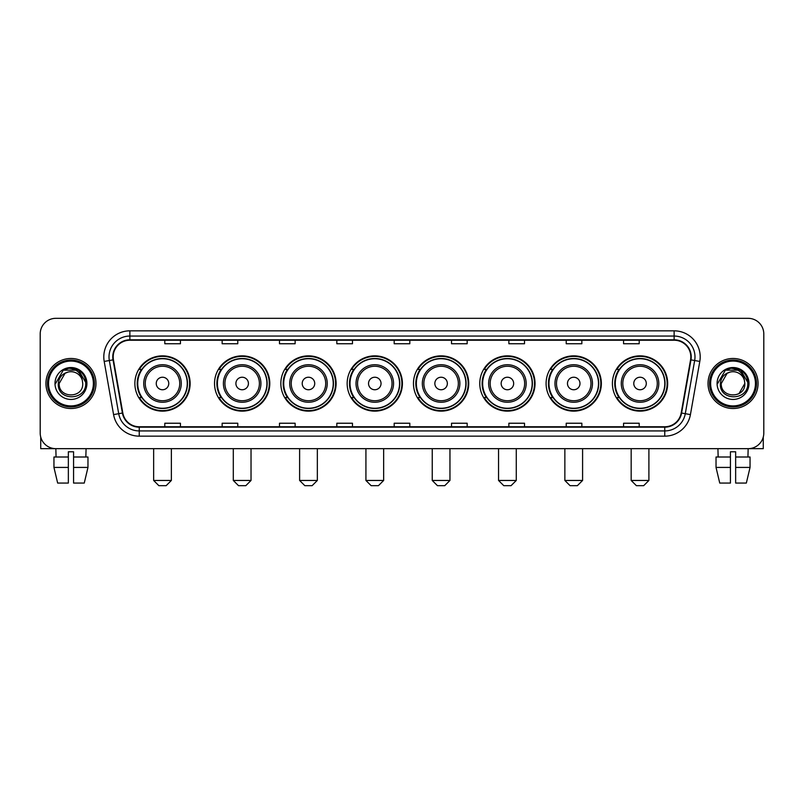 <?xml version="1.0" encoding="UTF-8"?>
<svg xmlns="http://www.w3.org/2000/svg" width="804" height="804" viewBox="0 0 804 804"><rect width="100%" height="100%" fill="white"/><g stroke="black" fill="none" stroke-linecap="round" stroke-linejoin="round"><path stroke-width="1.21" d="M612.407 383.498A27.627 27.627 0 0 0 640.034 411.125A27.627 27.627 0 0 0 667.672 383.498A27.627 27.627 0 0 0 640.034 355.86A27.627 27.627 0 0 0 612.407 383.498M546.097 383.498A27.627 27.627 0 0 0 573.724 411.125A27.627 27.627 0 0 0 601.352 383.498A27.627 27.627 0 0 0 573.724 355.86A27.627 27.627 0 0 0 546.097 383.498M479.777 383.498A27.627 27.627 0 0 0 507.414 411.125A27.627 27.627 0 0 0 535.042 383.498A27.627 27.627 0 0 0 507.414 355.86A27.627 27.627 0 0 0 479.777 383.498M413.467 383.498A27.627 27.627 0 0 0 441.094 411.125A27.627 27.627 0 0 0 468.732 383.498A27.627 27.627 0 0 0 441.094 355.86A27.627 27.627 0 0 0 413.467 383.498M347.157 383.498A27.627 27.627 0 0 0 374.785 411.125A27.627 27.627 0 0 0 402.412 383.498A27.627 27.627 0 0 0 374.785 355.86A27.627 27.627 0 0 0 347.157 383.498M280.847 383.498A27.627 27.627 0 0 0 308.475 411.125A27.627 27.627 0 0 0 336.102 383.498A27.627 27.627 0 0 0 308.475 355.86A27.627 27.627 0 0 0 280.847 383.498M214.527 383.498A27.627 27.627 0 0 0 242.165 411.125A27.627 27.627 0 0 0 269.792 383.498A27.627 27.627 0 0 0 242.165 355.86A27.627 27.627 0 0 0 214.527 383.498M134.871 383.498A27.627 27.627 0 0 0 162.498 411.125A27.627 27.627 0 0 0 190.136 383.498A27.627 27.627 0 0 0 162.498 355.86A27.627 27.627 0 0 0 134.871 383.498M141.504 397.568A25.286 25.286 0 0 1 141.504 369.418M221.16 397.568A25.286 25.286 0 0 1 221.16 369.418M287.47 397.568A25.286 25.286 0 0 1 287.47 369.418M353.78 397.568A25.286 25.286 0 0 1 353.78 369.418M420.1 397.568A25.286 25.286 0 0 1 420.1 369.418M486.41 397.568A25.286 25.286 0 0 1 486.41 369.418M552.72 397.568A25.286 25.286 0 0 1 552.72 369.418M619.03 397.568A25.286 25.286 0 0 1 619.03 369.418M40.2 333.972L40.2 433.014A15.638 15.638 0 0 0 55.838 448.662L748.162 448.662A15.638 15.638 0 0 0 763.8 433.014L763.8 333.972A15.638 15.638 0 0 0 748.162 318.324L55.838 318.324A15.638 15.638 0 0 0 40.2 333.972L40.2 433.014M45.939 383.498A25.024 25.024 0 0 0 70.963 408.512A25.024 25.024 0 0 0 95.977 383.498A25.024 25.024 0 0 0 70.963 358.473A25.024 25.024 0 0 0 45.939 383.498A25.024 25.024 0 0 0 70.963 408.512A25.024 25.024 0 0 0 95.977 383.498A25.024 25.024 0 0 0 70.963 358.473A25.024 25.024 0 0 0 45.939 383.498M708.022 383.498A25.024 25.024 0 0 0 733.037 408.512A25.024 25.024 0 0 0 758.061 383.498A25.024 25.024 0 0 0 733.037 358.473A25.024 25.024 0 0 0 708.022 383.498A25.024 25.024 0 0 0 733.037 408.512A25.024 25.024 0 0 0 758.061 383.498A25.024 25.024 0 0 0 733.037 358.473A25.024 25.024 0 0 0 708.022 383.498M113.183 356.906A16.683 16.683 0 0 1 129.866 340.223L674.134 340.223A16.683 16.683 0 0 1 690.566 359.8L681.189 412.975A16.683 16.683 0 0 1 664.757 426.763L139.243 426.763A16.683 16.683 0 0 1 122.811 412.975L113.434 359.8A16.683 16.683 0 0 1 113.183 356.906M112.771 356.906A17.095 17.095 0 0 0 113.032 359.87L122.409 413.045A17.095 17.095 0 0 0 139.243 427.175L664.757 427.175A17.095 17.095 0 0 0 681.591 413.045L690.968 359.87A17.095 17.095 0 0 0 674.134 339.811L129.866 339.811A17.095 17.095 0 0 0 112.771 356.906M104.198 361.428A26.07 26.07 0 0 1 129.866 330.836L674.134 330.836A26.07 26.07 0 0 1 699.802 361.428L690.425 414.603A26.07 26.07 0 0 1 664.757 436.15L139.243 436.15A26.07 26.07 0 0 1 113.575 414.603L104.198 361.428L109.334 360.524A20.854 20.854 0 0 1 129.866 336.052L674.134 336.052A20.854 20.854 0 0 1 694.666 360.524L685.289 413.698A20.854 20.854 0 0 1 664.757 430.934L139.243 430.934A20.854 20.854 0 0 1 118.711 413.698L109.334 360.524A20.854 20.854 0 0 1 109.012 356.906M748.162 318.324L55.838 318.324M56.069 457.004L55.838 448.662L748.162 448.662L747.931 457.004M763.8 433.014L763.8 333.972M681.591 413.045L685.289 413.698L694.666 360.524L699.802 361.428M394.181 340.223L394.181 343.75L409.819 343.75L409.819 340.223M336.836 340.223L336.836 343.75L352.474 343.75L352.474 340.223M279.49 340.223L279.49 343.75L295.128 343.75L295.128 340.223M222.145 340.223L222.145 343.75L237.783 343.75L237.783 340.223M164.8 340.223L164.8 343.75L180.438 343.75L180.438 340.223M451.526 340.223L451.526 343.75L467.164 343.75L467.164 340.223M508.872 340.223L508.872 343.75L524.509 343.75L524.509 340.223M566.217 340.223L566.217 343.75L581.855 343.75L581.855 340.223M623.562 340.223L623.562 343.75L639.2 343.75L639.2 340.223M409.819 426.763L409.819 423.236L394.181 423.236L394.181 426.763M352.474 426.763L352.474 423.236L336.836 423.236L336.836 426.763M295.128 426.763L295.128 423.236L279.49 423.236L279.49 426.763M237.783 426.763L237.783 423.236L222.145 423.236L222.145 426.763M180.438 426.763L180.438 423.236L164.8 423.236L164.8 426.763M467.164 426.763L467.164 423.236L451.526 423.236L451.526 426.763M524.509 426.763L524.509 423.236L508.872 423.236L508.872 426.763M581.855 426.763L581.855 423.236L566.217 423.236L566.217 426.763M639.2 426.763L639.2 423.236L623.562 423.236L623.562 426.763M40.723 437.024L40.723 448.662L101.193 448.662M53.948 457.004L53.948 467.425L57.657 483.063L53.948 467.425L53.948 457.004L68.35 457.004L68.35 451.788L73.566 451.788L73.566 457.004L87.968 457.004L87.968 467.425L84.259 483.063L87.968 467.425L73.566 467.425L73.566 457.004M86.078 448.662L85.847 457.004M68.35 457.004L68.35 483.063L57.657 483.063M53.948 467.425L68.35 467.425M84.259 483.063L73.566 483.063L73.566 467.425M93.375 383.498A22.422 22.422 0 0 0 70.963 361.076A22.422 22.422 0 0 0 48.541 383.498A22.422 22.422 0 0 0 70.963 405.909A22.422 22.422 0 0 0 93.375 383.498M94.42 383.498A23.457 23.457 0 0 0 70.963 360.031A23.457 23.457 0 0 0 47.496 383.498A23.457 23.457 0 0 0 70.963 406.955A23.457 23.457 0 0 0 94.42 383.498M82.742 383.498C83.465 398.694 58.451 398.694 59.174 383.498L65.064 373.287L68.038 372.081C62.199 373.669 58.953 377.478 58.3 383.498C57.044 401.417 86.239 400.955 85.706 383.498C85.797 378.543 83.958 374.453 80.199 371.217C76.782 368.724 72.973 367.74 68.792 368.282C76.501 368.885 81.003 372.915 82.32 380.362L82.742 383.498C83.465 398.694 58.451 398.694 59.174 383.498L65.064 373.287L68.038 372.081L65.064 373.287L59.174 383.498L65.064 373.287L68.038 372.081L65.064 373.287L59.174 383.498L65.064 373.287L68.038 372.081L65.064 373.287L59.174 383.498L65.064 373.287L68.038 372.081L65.064 373.287L59.174 383.498C58.451 398.694 83.465 398.694 82.742 383.498C83.465 398.694 58.451 398.694 59.174 383.498C58.451 398.694 83.465 398.694 82.742 383.498C83.465 398.694 58.451 398.694 59.174 383.498C58.451 398.694 83.465 398.694 82.742 383.498L82.32 380.362A11.779 11.779 0 0 0 68.038 372.081M55.004 383.498A15.949 15.949 0 0 0 70.963 399.447A15.949 15.949 0 0 0 86.912 383.498A15.949 15.949 0 0 0 70.963 367.539A15.949 15.949 0 0 0 55.004 383.498M68.792 368.282L63.275 370.182L55.597 383.498L63.275 370.182L78.641 370.182L86.319 383.498L78.641 370.182L63.275 370.182L55.597 383.498L63.275 370.182L78.641 370.182L86.319 383.498L78.641 370.182L63.275 370.182L55.597 383.498L63.275 370.182L78.641 370.182L86.319 383.498M166.157 485.676L158.85 485.676L153.644 480.46L171.363 480.46L166.157 485.676M168.76 383.498A6.251 6.251 0 0 0 162.498 377.237A6.251 6.251 0 0 0 156.247 383.498A6.251 6.251 0 0 0 162.498 389.749A6.251 6.251 0 0 0 168.76 383.498M181.272 383.498A18.763 18.763 0 0 0 162.498 364.725A18.763 18.763 0 0 0 143.735 383.498A18.763 18.763 0 0 0 162.498 402.261A18.763 18.763 0 0 0 181.272 383.498A18.763 18.763 0 0 1 162.498 402.261A18.763 18.763 0 0 1 143.735 383.498M187.262 383.498A24.763 24.763 0 0 0 162.498 358.735A24.763 24.763 0 0 0 137.735 383.498A24.763 24.763 0 0 0 162.498 408.251A24.763 24.763 0 0 0 187.262 383.498M189.613 383.498A27.105 27.105 0 0 1 139.333 397.568L141.846 397.568A24.994 24.994 0 0 0 179.041 402.231A24.994 24.994 0 0 0 179.041 364.755A24.994 24.994 0 0 0 141.846 369.418L139.333 369.418A27.105 27.105 0 0 1 189.613 383.498M245.813 485.676L238.517 485.676L233.301 480.46L251.029 480.46L245.813 485.676M248.416 383.498A6.251 6.251 0 0 0 242.165 377.237A6.251 6.251 0 0 0 235.904 383.498A6.251 6.251 0 0 0 242.165 389.749A6.251 6.251 0 0 0 248.416 383.498M260.928 383.498A18.763 18.763 0 0 0 242.165 364.725A18.763 18.763 0 0 0 223.391 383.498A18.763 18.763 0 0 0 242.165 402.261A18.763 18.763 0 0 0 260.928 383.498A18.763 18.763 0 0 1 242.165 402.261A18.763 18.763 0 0 1 223.391 383.498M266.928 383.498A24.763 24.763 0 0 0 242.165 358.735A24.763 24.763 0 0 0 217.402 383.498A24.763 24.763 0 0 0 242.165 408.251A24.763 24.763 0 0 0 266.928 383.498M269.27 383.498A27.105 27.105 0 0 1 218.989 397.568L221.502 397.568A24.994 24.994 0 0 0 258.697 402.231A24.994 24.994 0 0 0 258.697 364.755A24.994 24.994 0 0 0 221.502 369.418L218.989 369.418A27.105 27.105 0 0 1 269.27 383.498M312.123 485.676L304.827 485.676L299.611 480.46L317.339 480.46L312.123 485.676M314.726 383.498A6.251 6.251 0 0 0 308.475 377.237A6.251 6.251 0 0 0 302.214 383.498A6.251 6.251 0 0 0 308.475 389.749A6.251 6.251 0 0 0 314.726 383.498M327.238 383.498A18.763 18.763 0 0 0 308.475 364.725A18.763 18.763 0 0 0 289.711 383.498A18.763 18.763 0 0 0 308.475 402.261A18.763 18.763 0 0 0 327.238 383.498A18.763 18.763 0 0 1 308.475 402.261A18.763 18.763 0 0 1 289.711 383.498M333.238 383.498A24.763 24.763 0 0 0 308.475 358.735A24.763 24.763 0 0 0 283.712 383.498A24.763 24.763 0 0 0 308.475 408.251A24.763 24.763 0 0 0 333.238 383.498M335.58 383.498A27.105 27.105 0 0 1 285.309 397.568L287.822 397.568A24.994 24.994 0 0 0 325.017 402.231A24.994 24.994 0 0 0 325.017 364.755A24.994 24.994 0 0 0 287.822 369.418L285.309 369.418A27.105 27.105 0 0 1 335.58 383.498M378.433 485.676L371.136 485.676L365.921 480.46L383.649 480.46L378.433 485.676M381.046 383.498A6.251 6.251 0 0 0 374.785 377.237A6.251 6.251 0 0 0 368.533 383.498A6.251 6.251 0 0 0 374.785 389.749A6.251 6.251 0 0 0 381.046 383.498M393.558 383.498A18.763 18.763 0 0 0 374.785 364.725A18.763 18.763 0 0 0 356.021 383.498A18.763 18.763 0 0 0 374.785 402.261A18.763 18.763 0 0 0 393.558 383.498A18.763 18.763 0 0 1 374.785 402.261A18.763 18.763 0 0 1 356.021 383.498M399.548 383.498A24.763 24.763 0 0 0 374.785 358.735A24.763 24.763 0 0 0 350.021 383.498A24.763 24.763 0 0 0 374.785 408.251A24.763 24.763 0 0 0 399.548 383.498M401.899 383.498A27.105 27.105 0 0 1 351.619 397.568L354.132 397.568A24.994 24.994 0 0 0 391.327 402.231A24.994 24.994 0 0 0 391.327 364.755A24.994 24.994 0 0 0 354.132 369.418L351.619 369.418A27.105 27.105 0 0 1 401.899 383.498M444.753 485.676L437.446 485.676L432.24 480.46L449.959 480.46L444.753 485.676M447.356 383.498A6.251 6.251 0 0 0 441.094 377.237A6.251 6.251 0 0 0 434.843 383.498A6.251 6.251 0 0 0 441.094 389.749A6.251 6.251 0 0 0 447.356 383.498M459.868 383.498A18.763 18.763 0 0 0 441.094 364.725A18.763 18.763 0 0 0 422.331 383.498A18.763 18.763 0 0 0 441.094 402.261A18.763 18.763 0 0 0 459.868 383.498A18.763 18.763 0 0 1 441.094 402.261A18.763 18.763 0 0 1 422.331 383.498M465.858 383.498A24.763 24.763 0 0 0 441.094 358.735A24.763 24.763 0 0 0 416.341 383.498A24.763 24.763 0 0 0 441.094 408.251A24.763 24.763 0 0 0 465.858 383.498M468.209 383.498A27.105 27.105 0 0 1 417.929 397.568L420.442 397.568A24.994 24.994 0 0 0 457.637 402.231A24.994 24.994 0 0 0 457.637 364.755A24.994 24.994 0 0 0 420.442 369.418L417.929 369.418A27.105 27.105 0 0 1 468.209 383.498M511.063 485.676L503.766 485.676L498.55 480.46L516.279 480.46L511.063 485.676M513.666 383.498A6.251 6.251 0 0 0 507.414 377.237A6.251 6.251 0 0 0 501.153 383.498A6.251 6.251 0 0 0 507.414 389.749A6.251 6.251 0 0 0 513.666 383.498M526.178 383.498A18.763 18.763 0 0 0 507.414 364.725A18.763 18.763 0 0 0 488.641 383.498A18.763 18.763 0 0 0 507.414 402.261A18.763 18.763 0 0 0 526.178 383.498A18.763 18.763 0 0 1 507.414 402.261A18.763 18.763 0 0 1 488.641 383.498M532.178 383.498A24.763 24.763 0 0 0 507.414 358.735A24.763 24.763 0 0 0 482.651 383.498A24.763 24.763 0 0 0 507.414 408.251A24.763 24.763 0 0 0 532.178 383.498M534.519 383.498A27.105 27.105 0 0 1 484.239 397.568L486.752 397.568A24.994 24.994 0 0 0 523.947 402.231A24.994 24.994 0 0 0 523.947 364.755A24.994 24.994 0 0 0 486.752 369.418L484.239 369.418A27.105 27.105 0 0 1 534.519 383.498M577.372 485.676L570.076 485.676L564.86 480.46L582.588 480.46L577.372 485.676M579.986 383.498A6.251 6.251 0 0 0 573.724 377.237A6.251 6.251 0 0 0 567.473 383.498A6.251 6.251 0 0 0 573.724 389.749A6.251 6.251 0 0 0 579.986 383.498M592.488 383.498A18.763 18.763 0 0 0 573.724 364.725A18.763 18.763 0 0 0 554.961 383.498A18.763 18.763 0 0 0 573.724 402.261A18.763 18.763 0 0 0 592.488 383.498A18.763 18.763 0 0 1 573.724 402.261A18.763 18.763 0 0 1 554.961 383.498M598.488 383.498A24.763 24.763 0 0 0 573.724 358.735A24.763 24.763 0 0 0 548.961 383.498A24.763 24.763 0 0 0 573.724 408.251A24.763 24.763 0 0 0 598.488 383.498M600.829 383.498A27.105 27.105 0 0 1 550.559 397.568L553.072 397.568A24.994 24.994 0 0 0 590.267 402.231A24.994 24.994 0 0 0 590.267 364.755A24.994 24.994 0 0 0 553.072 369.418L550.559 369.418A27.105 27.105 0 0 1 600.829 383.498M643.682 485.676L636.386 485.676L631.17 480.46L648.898 480.46L643.682 485.676M646.295 383.498A6.251 6.251 0 0 0 640.034 377.237A6.251 6.251 0 0 0 633.783 383.498A6.251 6.251 0 0 0 640.034 389.749A6.251 6.251 0 0 0 646.295 383.498M658.808 383.498A18.763 18.763 0 0 0 640.034 364.725A18.763 18.763 0 0 0 621.271 383.498A18.763 18.763 0 0 0 640.034 402.261A18.763 18.763 0 0 0 658.808 383.498A18.763 18.763 0 0 1 640.034 402.261A18.763 18.763 0 0 1 621.271 383.498M664.797 383.498A24.763 24.763 0 0 0 640.034 358.735A24.763 24.763 0 0 0 615.271 383.498A24.763 24.763 0 0 0 640.034 408.251A24.763 24.763 0 0 0 664.797 383.498M667.149 383.498A27.105 27.105 0 0 1 616.869 397.568L619.381 397.568A24.994 24.994 0 0 0 656.577 402.231A24.994 24.994 0 0 0 656.577 364.755A24.994 24.994 0 0 0 619.381 369.418L616.869 369.418A27.105 27.105 0 0 1 667.149 383.498M763.277 437.024L763.277 448.662L702.807 448.662M716.032 457.004L716.032 467.425L719.741 483.063L716.032 467.425L716.032 457.004L730.434 457.004L730.434 451.788L735.65 451.788L735.65 457.004L750.052 457.004L750.052 467.425L746.343 483.063L750.052 467.425L735.65 467.425L735.65 457.004M730.434 457.004L730.434 483.063L719.741 483.063M716.032 467.425L730.434 467.425M746.343 483.063L735.65 483.063L735.65 467.425M717.922 448.662L718.153 457.004M755.458 383.498A22.422 22.422 0 0 0 733.037 361.076A22.422 22.422 0 0 0 710.625 383.498A22.422 22.422 0 0 0 733.037 405.909A22.422 22.422 0 0 0 755.458 383.498M756.504 383.498A23.457 23.457 0 0 0 733.037 360.031A23.457 23.457 0 0 0 709.58 383.498A23.457 23.457 0 0 0 733.037 406.955A23.457 23.457 0 0 0 756.504 383.498M744.404 380.362L744.826 383.498C745.549 398.694 720.535 398.694 721.258 383.498L727.148 373.287L730.122 372.081A11.779 11.779 0 0 1 744.404 380.362L744.826 383.498C745.549 398.694 720.535 398.694 721.258 383.498L727.148 373.287L730.122 372.081C724.283 373.669 721.037 377.478 720.384 383.498C719.128 401.417 748.323 400.955 747.79 383.498C747.881 378.543 746.042 374.453 742.283 371.217C738.866 368.724 735.057 367.74 730.876 368.282C738.585 368.885 743.087 372.915 744.404 380.362L744.826 383.498L738.936 393.699M744.826 383.498C745.549 398.694 720.535 398.694 721.258 383.498L727.148 373.287L730.122 372.081L727.148 373.287L721.258 383.498L727.148 373.287L730.122 372.081L727.148 373.287L721.258 383.498L727.148 373.287L730.122 372.081L727.148 373.287L721.258 383.498C720.535 398.694 745.549 398.694 744.826 383.498M717.088 383.498A15.949 15.949 0 0 0 733.037 399.447A15.949 15.949 0 0 0 748.996 383.498A15.949 15.949 0 0 0 733.037 367.539A15.949 15.949 0 0 0 717.088 383.498M717.681 383.498L725.359 370.182L730.876 368.282L725.359 370.182L717.681 383.498L725.359 370.182L740.725 370.182L748.403 383.498L740.725 370.182L748.403 383.498L740.725 370.182L725.359 370.182L717.681 383.498L725.359 370.182L740.725 370.182L748.403 383.498L740.725 370.182L725.359 370.182L717.681 383.498L725.359 370.182L740.725 370.182L748.403 383.498L740.725 370.182L725.359 370.182L717.681 383.498L725.359 370.182L740.725 370.182L748.403 383.498L740.725 370.182L725.359 370.182L717.681 383.498L725.359 370.182L740.725 370.182L748.403 383.498L740.725 370.182L725.359 370.182L717.681 383.498L725.359 370.182L730.876 368.282M674.134 330.836L674.134 339.811M109.334 360.524L113.032 359.87M139.243 436.15L139.243 427.175M664.757 427.175L664.757 436.15M113.575 414.603L122.409 413.045M690.968 359.87L694.666 360.524M129.866 330.836L129.866 339.811M685.289 413.698L690.425 414.603M179.744 383.498A17.246 17.246 0 0 0 162.498 366.252A17.246 17.246 0 0 0 145.263 383.498A17.246 17.246 0 0 0 162.498 400.734A17.246 17.246 0 0 0 179.744 383.498M259.401 383.498A17.246 17.246 0 0 0 242.165 366.252A17.246 17.246 0 0 0 224.919 383.498A17.246 17.246 0 0 0 242.165 400.734A17.246 17.246 0 0 0 259.401 383.498M325.71 383.498A17.246 17.246 0 0 0 308.475 366.252A17.246 17.246 0 0 0 291.229 383.498A17.246 17.246 0 0 0 308.475 400.734A17.246 17.246 0 0 0 325.71 383.498M392.03 383.498A17.246 17.246 0 0 0 374.785 366.252A17.246 17.246 0 0 0 357.549 383.498A17.246 17.246 0 0 0 374.785 400.734A17.246 17.246 0 0 0 392.03 383.498M458.34 383.498A17.246 17.246 0 0 0 441.094 366.252A17.246 17.246 0 0 0 423.859 383.498A17.246 17.246 0 0 0 441.094 400.734A17.246 17.246 0 0 0 458.34 383.498M524.65 383.498A17.246 17.246 0 0 0 507.414 366.252A17.246 17.246 0 0 0 490.169 383.498A17.246 17.246 0 0 0 507.414 400.734A17.246 17.246 0 0 0 524.65 383.498M590.97 383.498A17.246 17.246 0 0 0 573.724 366.252A17.246 17.246 0 0 0 556.489 383.498A17.246 17.246 0 0 0 573.724 400.734A17.246 17.246 0 0 0 590.97 383.498M657.28 383.498A17.246 17.246 0 0 0 640.034 366.252A17.246 17.246 0 0 0 622.798 383.498A17.246 17.246 0 0 0 640.034 400.734A17.246 17.246 0 0 0 657.28 383.498M171.363 448.662L171.363 480.46M153.644 448.662L153.644 480.46M251.029 448.662L251.029 480.46M233.301 448.662L233.301 480.46M317.339 448.662L317.339 480.46M299.611 448.662L299.611 480.46M383.649 448.662L383.649 480.46M365.921 448.662L365.921 480.46M449.959 448.662L449.959 480.46M432.24 448.662L432.24 480.46M516.279 448.662L516.279 480.46M498.55 448.662L498.55 480.46M582.588 448.662L582.588 480.46M564.86 448.662L564.86 480.46M648.898 448.662L648.898 480.46M631.17 448.662L631.17 480.46"/></g></svg>
